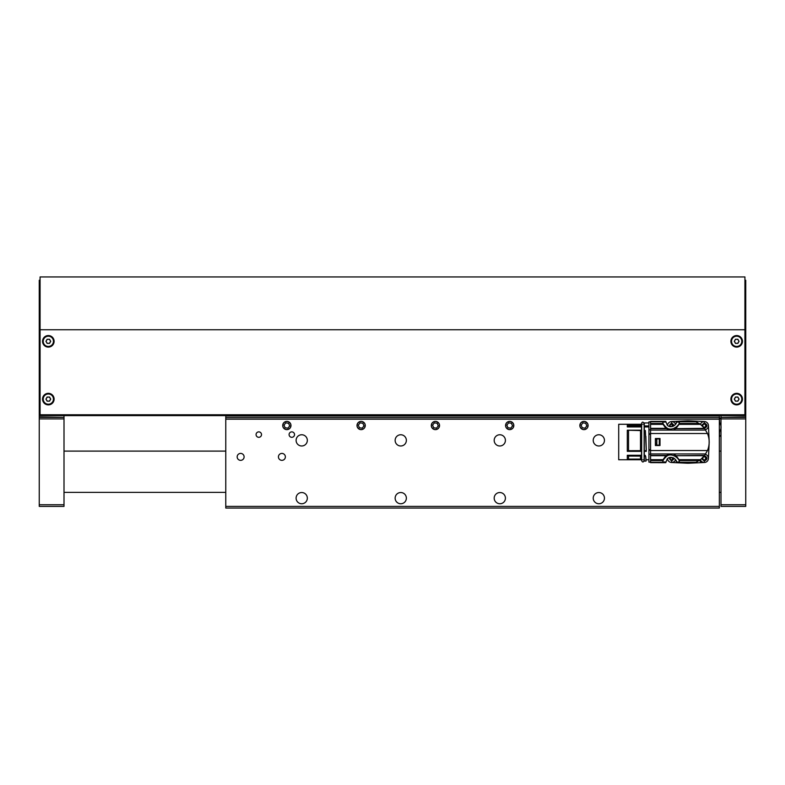<?xml version="1.0" encoding="UTF-8"?>
<svg xmlns="http://www.w3.org/2000/svg" width="785" height="785" viewBox="0 0 785 785"><rect width="100%" height="100%" fill="white"/><g stroke="black" fill="none" stroke-linecap="round" stroke-linejoin="round"><path stroke-width="1.18" d="M225.776 506.394L719.335 506.394L719.335 508.052L225.776 508.052L225.776 416.845M478.173 508.052L466.947 508.052M379.126 508.052L367.9 508.052M244.106 456.88A3.464 3.464 0 0 0 238.905 453.877A3.464 3.464 0 0 0 238.905 459.882A3.464 3.464 0 0 0 244.106 456.88M285.367 456.88A3.464 3.464 0 0 0 280.166 453.877A3.464 3.464 0 0 0 280.166 459.882A3.464 3.464 0 0 0 285.367 456.88M307.327 440.375A5.613 5.613 0 0 0 298.908 435.508A5.613 5.613 0 0 0 298.908 445.232A5.613 5.613 0 0 0 307.327 440.375M307.327 498.141A5.613 5.613 0 0 0 298.908 493.284A5.613 5.613 0 0 0 298.908 503.008A5.613 5.613 0 0 0 307.327 498.141M406.365 440.375A5.613 5.613 0 0 0 397.946 435.508A5.613 5.613 0 0 0 397.946 445.232A5.613 5.613 0 0 0 406.365 440.375M406.365 498.141A5.613 5.613 0 0 0 397.946 493.284A5.613 5.613 0 0 0 397.946 503.008A5.613 5.613 0 0 0 406.365 498.141M505.412 440.375A5.613 5.613 0 0 0 496.993 435.508A5.613 5.613 0 0 0 496.993 445.232A5.613 5.613 0 0 0 505.412 440.375M505.412 498.141A5.613 5.613 0 0 0 496.993 493.284A5.613 5.613 0 0 0 496.993 503.008A5.613 5.613 0 0 0 505.412 498.141M604.45 440.375A5.613 5.613 0 0 0 596.031 435.508A5.613 5.613 0 0 0 596.031 445.232A5.613 5.613 0 0 0 604.45 440.375M604.45 498.141A5.613 5.613 0 0 0 596.031 493.284A5.613 5.613 0 0 0 596.031 503.008A5.613 5.613 0 0 0 604.45 498.141M294.532 434.596A2.728 2.728 0 0 0 290.45 432.231A2.728 2.728 0 0 0 290.45 436.951A2.728 2.728 0 0 0 294.532 434.596M261.513 434.596A2.728 2.728 0 0 0 257.431 432.231A2.728 2.728 0 0 0 257.431 436.951A2.728 2.728 0 0 0 261.513 434.596M365.26 425.509A4.131 4.131 0 0 0 359.069 421.938A4.131 4.131 0 0 0 359.069 429.091A4.131 4.131 0 0 0 365.26 425.509M290.98 425.509A4.131 4.131 0 0 0 284.788 421.938A4.131 4.131 0 0 0 284.788 429.091A4.131 4.131 0 0 0 290.98 425.509M719.335 506.394L719.335 419.17L225.776 419.17M439.541 425.509A4.131 4.131 0 0 0 433.359 421.938A4.131 4.131 0 0 0 433.359 429.091A4.131 4.131 0 0 0 439.541 425.509M513.822 425.509A4.131 4.131 0 0 0 507.64 421.938A4.131 4.131 0 0 0 507.64 429.091A4.131 4.131 0 0 0 513.822 425.509M588.112 425.509A4.131 4.131 0 0 0 581.92 421.938A4.131 4.131 0 0 0 581.92 429.091A4.131 4.131 0 0 0 588.112 425.509M719.345 416.845L719.335 419.17M699.739 460.226L700.877 462.65L699.739 460.226M704.39 462.493L688.965 463.209A21.215 21.215 0 0 1 687.974 463.228A16.181 16.181 0 0 0 692.262 462.659M683.627 462.64L692.154 462.679M683.686 462.659A16.181 16.181 0 0 0 687.974 463.228A21.215 21.215 0 0 1 686.983 463.209L671.558 462.493M683.686 421.388L692.262 421.388A16.181 16.181 0 0 0 683.686 421.388M709.13 440.64L709.13 443.407A16.181 16.181 0 0 0 709.13 440.64M708.443 425.49L709.159 441.033A21.215 21.215 0 0 1 709.159 443.005L708.443 458.528M671.469 421.555L686.983 420.829A21.215 21.215 0 0 1 688.965 420.829L704.508 421.555M695.304 421.388L679.29 421.388L695.304 421.388L696.923 422.124L695.461 421.447L700.475 424.361L704.469 428.335L707.481 433.506C709.728 439.178 709.728 444.859 707.481 450.531L704.469 455.712L700.475 459.686L695.353 462.64L696.923 461.923L695.304 462.65L679.29 462.65L695.353 462.64M700.475 424.361L679.035 424.361L679.29 421.388L695.461 421.447L679.29 421.447M679.27 423.488L699.258 423.488M679.29 462.591L695.461 462.591M699.258 460.55L679.27 460.55L679.29 462.159L676.307 462.159L676.317 462.659L679.29 462.659L679.29 462.159M679.27 460.55L679.035 459.686L700.475 459.686M704.469 455.712L676.052 455.712L679.035 459.686M676.052 455.712L704.714 455.398M675.738 455.398L673.216 453.946L705.715 453.946M673.216 453.946L650.569 453.946L650.569 450.531L707.481 450.531M707.481 433.506L650.569 433.506L650.569 450.531M660.008 438.511L655.387 438.511L660.008 438.511L660.008 445.527L655.387 445.527L655.387 438.511L655.711 445.154L656.819 445.154L656.819 438.884L655.711 438.884M650.569 433.506L650.569 430.101L705.715 430.101M673.216 430.101L675.738 428.649L704.714 428.649M675.738 428.649L704.469 428.335M679.035 424.361L676.052 428.335M679.29 422.251C679.928 425.264 670.724 432.918 665.611 426.736C663.806 425.019 662.864 423.517 662.785 422.251L663.05 424.361L665.611 427.943L668.859 430.101M679.29 421.388L676.317 421.388L676.287 422.065C677.347 423.969 671.234 429.277 667.279 425.185L665.759 421.388L662.785 421.388L662.785 422.251M668.859 453.946L665.611 456.095L663.05 459.686L662.785 461.796C662.864 460.52 663.806 459.029 665.611 457.302C670.724 451.12 679.928 458.783 679.29 461.796M662.785 461.796L662.785 462.659L650.569 462.65L650.569 453.946M650.569 430.101L650.569 421.388L662.785 421.388M666.347 455.398L650.569 455.398M655.652 438.884L655.387 445.537L660.008 445.527M650.569 428.649L666.347 428.649M650.569 428.335L666.023 428.335M663.05 424.361L650.569 424.361M650.569 423.488L662.805 423.488M676.17 422.713L676.297 423.39M673.275 457.783L668.81 457.783M662.785 462.65L650.569 462.65L665.759 462.659L667.279 458.862C671.234 454.77 677.347 460.069 676.287 461.982L676.307 462.159M676.17 461.335L676.287 460.658M666.023 455.712L650.569 455.712M650.569 459.686L663.05 459.686M662.805 460.55L650.569 460.55M650.569 454.172L648.92 454.172L648.92 450.325L650.569 450.325M650.569 433.712L648.92 433.712L648.92 450.325M648.92 433.712L648.92 429.866L650.569 429.866M648.92 454.172L648.92 462.159L650.569 462.159M650.569 421.879L648.92 421.879L648.92 429.866M662.785 421.447L650.569 421.447M650.569 462.591L662.785 462.591M660.008 445.154L656.819 445.154M660.008 438.884L656.819 438.884M659.282 445.154L659.282 438.884M644.299 455.271L645.152 455.271L645.702 456.448L646.035 459.765L646.035 461.089L644.299 461.089L644.299 430.209L645.358 430.563L644.299 430.563M648.92 426.922L644.299 426.922L644.299 430.209M645.869 436.754L646.32 451.346L644.299 451.346M644.299 426.922L644.299 425.902L648.92 425.902M648.92 422.958L644.299 422.958L644.299 425.902M646.035 461.089L645.653 456.34L644.299 456.124M646.104 459.765L646.035 460.707M645.555 456.124L645.152 455.271M644.299 450.659L646.271 450.659L646.32 451.346M646.271 450.659L645.358 430.563M641.492 426.922L627.293 426.922L627.293 424.342L641.492 424.342L641.492 459.696L627.293 459.696L627.293 455.271L641.492 455.271M641.492 424.273L618.708 424.273L618.708 459.765L641.492 459.765M641.492 451.346L627.293 451.346L627.293 430.209L641.492 430.209M627.293 459.696L628.53 459.107L641.492 459.088M641.492 456.124L640.501 456.124L640.501 459.088M640.501 456.124L628.53 456.075L627.293 455.271M627.293 451.346L628.53 450.698L641.492 450.659M641.492 430.563L640.501 430.563L640.501 450.659M640.501 430.563L627.293 430.209M627.293 426.922L628.53 425.97L641.492 425.902M641.492 424.95L640.501 424.95L640.501 425.902M640.501 424.95L628.53 424.93L627.293 424.342M628.53 450.698L628.53 430.543M628.53 459.107L628.53 456.075M628.53 425.97L628.53 424.93M288.399 429.248A4.033 4.033 0 0 0 290.587 423.969A4.033 4.033 0 0 0 285.318 421.78A4.033 4.033 0 0 0 283.12 427.06A4.033 4.033 0 0 0 288.399 429.248M289.685 425.892L288.595 423.243L285.76 422.87L284.023 425.136L285.112 427.776L287.948 428.159L289.685 425.892M362.68 429.248A4.033 4.033 0 0 0 364.868 423.969A4.033 4.033 0 0 0 359.599 421.78A4.033 4.033 0 0 0 357.411 427.06A4.033 4.033 0 0 0 362.68 429.248M363.975 425.892L362.876 423.243L360.04 422.87L358.303 425.136L359.393 427.776L362.228 428.159L363.975 425.892M436.96 429.248A4.033 4.033 0 0 0 439.149 423.969A4.033 4.033 0 0 0 433.879 421.78A4.033 4.033 0 0 0 431.691 427.06A4.033 4.033 0 0 0 436.96 429.248M438.256 425.892L437.157 423.243L434.331 422.87L432.584 425.136L433.673 427.776L436.509 428.159L438.256 425.892M511.241 429.248A4.033 4.033 0 0 0 513.429 423.969A4.033 4.033 0 0 0 508.16 421.78A4.033 4.033 0 0 0 505.972 427.06A4.033 4.033 0 0 0 511.241 429.248M512.536 425.892L511.447 423.243L508.611 422.87L506.865 425.136L507.954 427.776L510.79 428.159L512.536 425.892M585.522 429.248A4.033 4.033 0 0 0 587.71 423.969A4.033 4.033 0 0 0 582.441 421.78A4.033 4.033 0 0 0 580.252 427.06A4.033 4.033 0 0 0 585.522 429.248M586.817 425.892L585.728 423.243L582.892 422.87L581.145 425.136L582.235 427.776L585.07 428.159L586.817 425.892M700.416 424.322A4.131 4.131 0 0 1 708.443 425.676A4.131 4.131 0 0 1 705.421 429.66M701.633 425.313L704.312 422.968C707.815 424.773 707.815 426.579 704.312 428.394M702.359 425.98A1.982 1.982 0 0 1 704.312 423.704A1.982 1.982 0 0 1 706.294 425.676A1.982 1.982 0 0 1 703.89 427.609M702.624 426.245L702.791 425.617A1.521 1.521 0 0 1 704.547 424.175L704.312 423.704C706.068 424.921 706.068 426.245 704.312 427.658L702.938 426.559M704.292 427.658L703.929 427.158L704.538 427.187A1.521 1.521 0 0 1 703.929 427.158M703.095 426.598L702.791 425.676A1.521 1.521 0 0 0 703.095 426.598M704.165 423.723L702.86 424.597M705.411 424.626A1.521 1.521 0 0 1 705.843 425.676M667.515 425.401A4.131 4.131 0 0 1 675.512 424.283M669.006 426.343L671.636 422.968L674.344 425.588M669.89 426.628A1.982 1.982 0 0 1 671.636 423.704A1.982 1.982 0 0 1 673.569 426.108M670.851 426.746L670.105 425.617A1.521 1.521 0 0 1 671.862 424.175L672.225 426.618M670.41 426.598L670.105 425.676A1.521 1.521 0 0 0 670.41 426.598M671.518 423.704L670.184 424.597M672.735 424.626A1.521 1.521 0 0 1 673.157 425.676M705.421 454.387A4.131 4.131 0 0 1 704.312 462.493A4.131 4.131 0 0 1 700.416 459.725M704.312 455.653C707.815 457.459 707.815 459.264 704.312 461.07L701.633 458.725M703.89 456.428A1.982 1.982 0 0 1 706.294 458.361A1.982 1.982 0 0 1 704.312 460.344A1.982 1.982 0 0 1 702.359 458.057M704.312 456.379C706.068 457.606 706.068 458.931 704.312 460.344C703.066 459.647 702.496 458.666 702.585 457.4L702.791 458.303A1.521 1.521 0 0 1 704.547 456.86L704.312 456.379M704.292 460.344L703.929 459.833L704.538 459.873A1.521 1.521 0 0 1 703.929 459.833M703.095 459.274L702.791 458.361A1.521 1.521 0 0 0 703.095 459.274M704.194 456.389L702.604 457.37M705.411 457.312A1.521 1.521 0 0 1 705.843 458.361M675.512 459.765A4.131 4.131 0 0 1 667.515 458.636M674.344 458.45L671.636 461.07L668.987 457.783M673.569 457.93A1.982 1.982 0 0 1 671.636 460.344A1.982 1.982 0 0 1 669.742 457.783M673.128 457.783L671.636 460.344C670.38 459.647 669.811 458.666 669.899 457.4L670.105 458.303A1.521 1.521 0 0 1 670.223 457.783M671.607 460.344L671.244 459.833L671.852 459.873A1.521 1.521 0 0 1 671.244 459.833M670.41 459.274L670.105 458.361A1.521 1.521 0 0 0 670.41 459.274M673.039 457.783A1.521 1.521 0 0 1 673.157 458.361M720.993 506.394L720.993 504.745L745.75 504.745L745.75 506.394L720.993 506.394M744.926 280.255L745.75 280.255L745.75 418.925L720.993 418.925L720.993 504.745M720.993 418.925L720.993 417.375L745.75 417.375M745.75 416.963L720.993 417.375M720.993 416.963L720.993 415.608M745.75 418.925L745.75 504.745M39.25 504.745L64.007 504.745L64.007 506.394L39.25 506.394L39.25 417.375L64.007 417.375L39.25 416.963L39.25 280.255L40.074 280.255M64.007 417.375L64.007 418.925L39.25 418.925M64.007 504.745L64.007 418.925M64.007 415.608L64.007 416.963M745.75 329.769L744.926 329.769L744.926 276.948L40.074 276.948L40.074 414.784L744.926 414.784L744.926 415.608L40.074 415.608L40.074 414.784M39.25 329.769L744.926 329.769L744.926 414.784M50.711 399.104L49.524 401.164L47.139 401.164L45.942 399.104L47.139 397.043L49.524 397.043L50.711 399.104M48.327 404.883A5.78 5.78 0 0 1 43.322 396.219A5.78 5.78 0 0 1 53.331 396.219A5.78 5.78 0 0 1 48.327 404.883A5.78 5.78 0 0 1 43.322 396.219A5.78 5.78 0 0 1 53.331 396.219A5.78 5.78 0 0 1 48.327 404.883M48.327 397.043A2.061 2.061 0 0 0 46.541 400.134A2.061 2.061 0 0 0 50.112 400.134A2.061 2.061 0 0 0 48.327 397.043M739.058 341.328L737.861 343.388L735.476 343.388L734.289 341.328L735.476 339.267L737.861 339.267L739.058 341.328M736.673 347.107A5.78 5.78 0 0 1 731.669 338.443A5.78 5.78 0 0 1 741.678 338.443A5.78 5.78 0 0 1 736.673 347.107A5.78 5.78 0 0 1 731.669 338.443A5.78 5.78 0 0 1 741.678 338.443A5.78 5.78 0 0 1 736.673 347.107M736.673 339.267A2.061 2.061 0 0 0 734.888 342.358A2.061 2.061 0 0 0 738.459 342.358A2.061 2.061 0 0 0 736.673 339.267M739.058 399.104L737.861 401.164L735.476 401.164L734.289 399.104L735.476 397.043L737.861 397.043L739.058 399.104M736.673 404.883A5.78 5.78 0 0 1 731.669 396.219A5.78 5.78 0 0 1 741.678 396.219A5.78 5.78 0 0 1 736.673 404.883A5.78 5.78 0 0 1 731.669 396.219A5.78 5.78 0 0 1 741.678 396.219A5.78 5.78 0 0 1 736.673 404.883M736.673 397.043A2.061 2.061 0 0 0 734.888 400.134A2.061 2.061 0 0 0 738.459 400.134A2.061 2.061 0 0 0 736.673 397.043M50.711 341.328L49.524 343.388L47.139 343.388L45.942 341.328L47.139 339.267L49.524 339.267L50.711 341.328M48.327 347.107A5.78 5.78 0 0 1 43.322 338.443A5.78 5.78 0 0 1 53.331 338.443A5.78 5.78 0 0 1 48.327 347.107A5.78 5.78 0 0 1 43.322 338.443A5.78 5.78 0 0 1 53.331 338.443A5.78 5.78 0 0 1 48.327 347.107M48.327 339.267A2.061 2.061 0 0 0 46.541 342.358A2.061 2.061 0 0 0 50.112 342.358A2.061 2.061 0 0 0 48.327 339.267M719.335 422.526L719.629 422.634C721.533 425.686 721.533 428.708 719.629 431.701L719.335 431.799M719.335 416.001L225.776 416.001M225.776 417.62L719.335 417.62M696.158 421.761L679.29 421.761M696.158 462.286L679.29 462.286M679.29 422.065L676.287 422.065M665.788 422.065L662.785 422.065M679.29 421.879L676.307 421.879M662.785 421.761L650.569 421.761M662.785 461.982L665.788 461.982M676.287 461.982L679.29 461.982M650.569 462.286L662.785 462.286M650.569 449.697L648.92 449.697M650.569 434.35L648.92 434.35M665.768 421.879L662.785 421.879M662.785 462.159L665.768 462.159M704.312 421.555L704.312 422.968M671.636 421.555L671.636 422.968M704.312 461.07L704.312 462.493M671.636 461.07L671.636 462.493M744.926 415.412L745.75 415.412M39.25 415.412L40.074 415.412M48.327 404.216A5.112 5.112 0 0 0 52.762 396.543A5.112 5.112 0 0 0 43.901 396.543A5.112 5.112 0 0 0 48.327 404.216M736.673 346.45A5.112 5.112 0 0 0 741.099 338.767A5.112 5.112 0 0 0 732.238 338.767A5.112 5.112 0 0 0 736.673 346.45M736.673 404.216A5.112 5.112 0 0 0 741.099 396.543A5.112 5.112 0 0 0 732.238 396.543A5.112 5.112 0 0 0 736.673 404.216M48.327 346.45A5.112 5.112 0 0 0 52.762 338.767A5.112 5.112 0 0 0 43.901 338.767A5.112 5.112 0 0 0 48.327 346.45M719.335 436.637L719.629 431.701M719.629 422.634L719.335 417.698M679.29 462.659L695.304 462.659M648.92 459.765L646.035 459.765M645.878 437L645.859 436.264M642.238 459.667L641.659 460.716C642.473 462.394 643.298 462.394 644.132 460.716L644.132 423.331C643.033 421.741 642.208 421.741 641.659 423.331L642.238 424.371M641.659 460.716L641.659 423.331M643.553 459.667L644.132 460.716M643.553 424.371L644.132 423.331M64.007 492.372L225.776 492.372M719.335 492.372L720.993 492.372M64.007 451.1L225.776 451.1M719.335 451.1L720.993 451.1M719.629 436.578L720.993 434.959M719.629 417.748L720.993 419.376"/></g></svg>
